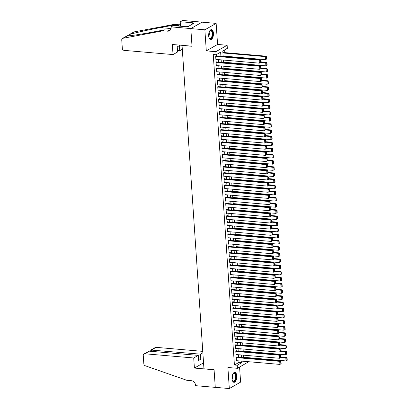 <?xml version="1.0" encoding="UTF-8"?>
<svg xmlns="http://www.w3.org/2000/svg" width="409" height="409" viewBox="0 0 409 409"><rect width="100%" height="100%" fill="white"/><g stroke="black" fill="none" stroke-linecap="round" stroke-linejoin="round"><path stroke-width="0.61" d="M236.791 375.989A5 2.372 94.9 0 0 234.843 372.364A5 2.372 94.9 0 0 232.036 378.698A5 2.372 94.9 0 0 233.989 382.323A5 2.372 94.9 0 0 236.791 375.989M213.426 33.236A5 2.372 94.9 0 0 211.479 29.612A5 2.372 94.9 0 0 208.672 35.946A5 2.372 94.9 0 0 210.62 39.571A5 2.372 94.9 0 0 213.426 33.236M248.708 361.725L237.44 368.315L237.23 365.242L241.801 362.635L241.699 361.121M182.041 45.327L203.948 368.795L214.065 369.664L215.272 387.338L229.321 388.55L240.599 382.124L239.577 367.098M181.903 45.409L192.02 46.278L190.814 28.604L202.092 22.173L216.141 23.385L204.863 29.811L206.3 50.869L215.855 51.692L227.133 45.261L227.343 48.339L222.772 50.941L223.145 56.483M206.3 50.869L217.578 44.438L216.141 23.385M217.578 44.438L227.133 45.261M245.651 357.906L245.62 357.456M245.231 351.755L245.201 351.311M244.812 345.61L244.781 345.16M244.393 339.46L244.362 339.015M243.974 333.315L243.943 332.865M243.554 327.164L243.524 326.719M243.135 321.014L243.104 320.569M242.716 314.869L242.685 314.424M242.297 308.718L242.271 308.274M241.877 302.573L241.852 302.128M241.463 296.423L241.433 295.978M241.044 290.278L241.013 289.828M240.625 284.127L240.594 283.682M240.206 277.982L240.175 277.532M239.786 271.832L239.756 271.387M239.367 265.681L239.337 265.236M238.948 259.536L238.917 259.091M238.529 253.386L238.498 252.941M238.11 247.24L238.079 246.796M237.69 241.09L237.66 240.645M237.271 234.945L237.24 234.495M236.852 228.795L236.821 228.35M236.433 222.649L236.402 222.199M236.013 216.499L235.983 216.054M235.594 210.354L235.564 209.904M235.175 204.203L235.144 203.759M234.756 198.053L234.725 197.608M234.337 191.908L234.306 191.463M233.917 185.758L233.887 185.313M233.498 179.612L233.467 179.162M233.079 173.462L233.048 173.017M232.66 167.317L232.629 166.867M232.24 161.166L232.21 160.722M231.821 155.021L231.791 154.571M231.402 148.871L231.371 148.426M230.983 142.721L230.952 142.276M230.564 136.575L230.533 136.131M230.144 130.425L230.114 129.98M229.725 124.28L229.694 123.835M229.306 118.129L229.275 117.685M228.887 111.984L228.856 111.534M228.467 105.834L228.437 105.389M228.048 99.689L228.017 99.239M227.629 93.538L227.598 93.094M227.21 87.388L227.179 86.943M226.791 81.243L226.76 80.798M226.371 75.092L226.341 74.648M225.952 68.947L225.921 68.502M225.533 62.797L225.502 62.352M225.114 56.652L225.083 56.202M224.843 52.628L224.653 49.867M190.814 28.604L204.863 29.811M236.975 357.159L236.954 356.852L236.192 357.282L236.443 360.973L236.908 360.707M236.555 351.009L236.535 350.702L235.773 351.137L236.024 354.823L236.489 354.562M236.136 344.864L236.116 344.552L235.354 344.986L235.604 348.678L236.07 348.412M235.717 338.713L235.696 338.407L234.935 338.841L235.185 342.527L235.65 342.261M235.298 332.563L235.277 332.256L234.515 332.691L234.766 336.382L235.231 336.116M234.878 326.418L234.858 326.111L234.096 326.546L234.347 330.232L234.812 329.966M234.459 320.267L234.439 319.961L233.677 320.395L233.928 324.086L234.393 323.821M234.04 314.122L234.02 313.815L233.258 314.25L233.508 317.936L233.974 317.67M233.621 307.972L233.6 307.665L232.839 308.1L233.089 311.791L233.554 311.525M233.202 301.827L233.181 301.52L232.419 301.954L232.67 305.641L233.135 305.375M232.782 295.676L232.762 295.37L232 295.804L232.251 299.49L232.716 299.23M232.363 289.531L232.343 289.219L231.581 289.654L231.831 293.345L232.297 293.079M231.944 283.381L231.923 283.074L231.162 283.509L231.412 287.195L231.877 286.929M231.525 277.23L231.504 276.924L230.742 277.358L230.993 281.049L231.458 280.784M231.105 271.085L231.085 270.778L230.323 271.213L230.574 274.899L231.039 274.633M230.686 264.935L230.666 264.628L229.904 265.063L230.155 268.754L230.62 268.488M230.267 258.79L230.247 258.483L229.485 258.917L229.735 262.604L230.201 262.338M229.848 252.639L229.827 252.333L229.066 252.767L229.316 256.458L229.781 256.192M229.429 246.494L229.408 246.187L228.646 246.622L228.897 250.308L229.362 250.042M229.009 240.344L228.989 240.037L228.227 240.472L228.478 244.163L228.943 243.897M228.59 234.199L228.57 233.887L227.808 234.321L228.058 238.012L228.524 237.747M228.171 228.048L228.15 227.741L227.389 228.176L227.639 231.862L228.104 231.596M227.752 221.903L227.731 221.591L226.969 222.026L227.22 225.717L227.685 225.451M227.332 215.753L227.312 215.446L226.55 215.88L226.801 219.567L227.266 219.301M226.913 209.602L226.893 209.296L226.131 209.73L226.381 213.421L226.847 213.155M226.494 203.457L226.474 203.15L225.712 203.585L225.962 207.271L226.428 207.005M226.075 197.307L226.054 197L225.293 197.435L225.543 201.126L226.008 200.86M225.656 191.161L225.635 190.855L224.873 191.289L225.124 194.975L225.589 194.71M225.236 185.011L225.216 184.704L224.454 185.139L224.705 188.83L225.17 188.564M224.817 178.866L224.797 178.559L224.035 178.989L224.285 182.68L224.751 182.414M224.398 172.716L224.377 172.409L223.616 172.843L223.866 176.53L224.331 176.269M223.979 166.57L223.958 166.258L223.196 166.693L223.447 170.384L223.912 170.118M223.559 160.42L223.539 160.113L222.777 160.548L223.028 164.234L223.493 163.968M223.14 154.27L223.12 153.963L222.358 154.398L222.608 158.089L223.074 157.823M222.721 148.124L222.701 147.818L221.939 148.252L222.189 151.938L222.654 151.673M222.302 141.974L222.281 141.667L221.52 142.102L221.77 145.793L222.235 145.527M221.882 135.829L221.862 135.522L221.1 135.957L221.351 139.643L221.821 139.377M221.463 129.679L221.443 129.372L220.681 129.806L220.932 133.498L221.402 133.232M221.044 123.533L221.024 123.227L220.262 123.661L220.512 127.347L220.983 127.081M220.625 117.383L220.604 117.076L219.843 117.511L220.093 121.197L220.563 120.936M220.206 111.238L220.185 110.926L219.423 111.36L219.674 115.052L220.144 114.786M219.786 105.087L219.766 104.781L219.004 105.215L219.255 108.901L219.725 108.636M219.367 98.937L219.347 98.63L218.585 99.065L218.841 102.756L219.306 102.49M218.948 92.792L218.927 92.485L218.166 92.92L218.421 96.606L218.887 96.34M218.529 86.642L218.508 86.335L217.746 86.769L218.002 90.461L218.467 90.195M218.115 80.496L218.089 80.19L217.327 80.624L217.583 84.31L218.048 84.044M217.695 74.346L217.67 74.039L216.908 74.474L217.164 78.165L217.629 77.899M217.276 68.201L217.251 67.894L216.489 68.329L216.744 72.015L217.21 71.749M216.857 62.05L216.831 61.744L216.07 62.178L216.325 65.869L216.79 65.604M220.916 56.289L220.635 52.158L216.064 54.765L213.253 54.525L234.418 365.002L238.994 362.394L238.887 360.876M238.646 357.302L238.467 354.731M238.227 351.152L238.048 348.58M237.808 345.007L237.634 342.435M237.389 338.856L237.215 336.285M236.969 332.711L236.796 330.14M236.55 326.561L236.376 323.989M236.131 320.411L235.957 317.844M235.712 314.265L235.538 311.694M235.293 308.115L235.119 305.543M234.873 301.97L234.7 299.398M234.454 295.819L234.28 293.248M234.035 289.674L233.861 287.103M233.616 283.524L233.442 280.952M233.196 277.379L233.023 274.807M232.777 271.228L232.603 268.657M232.358 265.083L232.184 262.512M231.939 258.933L231.765 256.361M231.52 252.782L231.346 250.216M231.1 246.637L230.927 244.066M230.681 240.487L230.507 237.915M230.262 234.342L230.088 231.77M229.843 228.191L229.669 225.62M229.423 222.046L229.25 219.475M229.004 215.896L228.83 213.324M228.585 209.751L228.411 207.179M228.166 203.6L227.992 201.029M227.747 197.45L227.573 194.883M227.327 191.305L227.153 188.733M226.908 185.154L226.734 182.583M226.489 179.009L226.315 176.437M226.07 172.859L225.896 170.287M225.65 166.714L225.477 164.142M225.231 160.563L225.057 157.992M224.812 154.418L224.638 151.846M224.393 148.268L224.219 145.696M223.974 142.117L223.8 139.551M223.554 135.972L223.38 133.4M223.135 129.822L222.961 127.25M222.716 123.676L222.542 121.105M222.297 117.526L222.123 114.955M221.877 111.381L221.704 108.809M221.463 105.231L221.284 102.659M221.044 99.085L220.865 96.514M220.625 92.935L220.446 90.363M220.206 86.79L220.027 84.218M219.786 80.639L219.607 78.068M219.367 74.489L219.188 71.923M218.948 68.344L218.769 65.772M218.529 62.194L218.35 59.622M218.109 56.048L217.946 53.691M216.438 55.905L216.412 55.593L215.65 56.028L215.906 59.719L216.371 59.453M237.44 368.315L227.885 367.492L229.321 388.55M234.418 365.002L237.23 365.242M216.064 54.765L215.855 51.692M223.391 60.057L223.565 62.628M223.81 66.207L223.984 68.778M224.229 72.352L224.403 74.924M224.648 78.502L224.822 81.074M225.068 84.648L225.241 87.219M225.487 90.798L225.661 93.37M225.906 96.948L226.08 99.515M226.325 103.094L226.499 105.665M226.744 109.244L226.918 111.815M227.164 115.389L227.338 117.961M227.583 121.539L227.757 124.111M228.002 127.685L228.176 130.256M228.421 133.835L228.595 136.407M228.841 139.98L229.014 142.552M229.26 146.131L229.434 148.702M229.679 152.281L229.853 154.847M230.098 158.426L230.272 160.998M230.518 164.576L230.691 167.148M230.937 170.722L231.111 173.293M231.356 176.872L231.53 179.444M231.775 183.017L231.949 185.589M232.194 189.168L232.368 191.739M232.614 195.313L232.787 197.884M233.033 201.463L233.207 204.035M233.452 207.608L233.626 210.18M233.871 213.759L234.045 216.33M234.291 219.909L234.464 222.476M234.71 226.054L234.884 228.626M235.129 232.205L235.303 234.776M235.548 238.35L235.722 240.921M235.967 244.5L236.141 247.072M236.387 250.645L236.56 253.217M236.806 256.796L236.98 259.367M237.22 262.941L237.399 265.513M237.639 269.091L237.818 271.663M238.058 275.242L238.237 277.808M238.478 281.387L238.657 283.958M238.897 287.537L239.076 290.109M239.316 293.682L239.495 296.254M239.735 299.833L239.914 302.404M240.155 305.978L240.334 308.55M240.574 312.128L240.753 314.7M240.993 318.274L241.172 320.845M241.412 324.424L241.591 326.995M241.831 330.574L242.01 333.141M242.251 336.719L242.43 339.291M242.67 342.87L242.849 345.441M243.089 349.015L243.268 351.587M243.508 355.165L243.682 357.737M241.453 357.543L241.279 354.971M241.034 351.397L240.86 348.826M240.615 345.247L240.441 342.676M240.195 339.097L240.022 336.53M239.776 332.952L239.602 330.38M239.357 326.801L239.183 324.23M238.943 320.656L238.764 318.084M238.524 314.506L238.345 311.934M238.104 308.36L237.926 305.789M237.685 302.21L237.506 299.639M237.266 296.065L237.087 293.493M236.847 289.915L236.668 287.343M236.428 283.764L236.249 281.198M236.008 277.619L235.829 275.047M235.589 271.469L235.41 268.897M235.17 265.323L234.991 262.752M234.751 259.173L234.572 256.601M234.331 253.028L234.153 250.456M233.912 246.878L233.733 244.306M233.493 240.732L233.314 238.161M233.074 234.582L232.895 232.01M232.655 228.437L232.481 225.865M232.235 222.286L232.061 219.715M231.816 216.136L231.642 213.57M231.397 209.991L231.223 207.419M230.978 203.84L230.804 201.269M230.558 197.695L230.385 195.124M230.139 191.545L229.965 188.973M229.72 185.4L229.546 182.828M229.301 179.249L229.127 176.678M228.882 173.104L228.708 170.533M228.462 166.954L228.288 164.382M228.043 160.803L227.869 158.237M227.624 154.658L227.45 152.087M227.205 148.508L227.031 145.936M226.785 142.363L226.612 139.791M226.366 136.212L226.192 133.641M225.947 130.067L225.773 127.496M225.528 123.917L225.354 121.345M225.108 117.772L224.935 115.2M224.689 111.621L224.515 109.05M224.27 105.471L224.096 102.904M223.851 99.326L223.677 96.754M223.432 93.175L223.258 90.604M223.012 87.03L222.839 84.458M222.593 80.88L222.419 78.308M222.174 74.735L222 72.163M221.755 68.584L221.581 66.013M221.335 62.439L221.162 59.867M238.994 362.394L241.801 362.635M215.676 56.34L259.173 60.082L259.935 59.648L215.947 55.859M215.886 59.412L259.383 63.155L259.173 60.082L260.165 60.476L260.313 62.628L260.615 62.454L260.467 60.302L260.165 60.476M259.935 59.648L260.467 60.302M260.313 62.628L259.383 63.155M222.905 52.96L265.267 56.606L265.477 59.683L223.115 56.033M266.259 56.999L266.407 59.152L266.709 58.978L266.566 56.825L265.267 56.606L266.029 56.171L222.874 52.459M265.477 59.683L266.407 59.152M266.566 56.825L266.029 56.171M209.546 31.171A4.325 2.05 -85.1 0 1 209.812 30.828A4.325 2.05 -85.1 0 1 212.24 31.462A4.325 2.05 -85.1 0 1 212 37.301A4.325 2.05 -85.1 0 1 209.188 38.088A4.325 2.05 -85.1 0 1 208.984 37.705M209.096 37.935A4.003 1.897 94.9 0 0 209.975 38.518A4.003 1.897 94.9 0 0 211.964 36.104A4.003 1.897 94.9 0 0 211.836 31.667A4.003 1.897 94.9 0 0 210.661 30.537A4.003 1.897 94.9 0 0 209.699 30.961M210.318 39.499A4.964 2.357 94.9 0 0 212.675 36.365A4.964 2.357 94.9 0 0 212.481 31.002A4.964 2.357 94.9 0 0 211.172 29.627M232.915 373.923A4.325 2.05 -85.1 0 1 233.176 373.581A4.325 2.05 -85.1 0 1 235.604 374.215A4.325 2.05 -85.1 0 1 235.369 380.053A4.325 2.05 -85.1 0 1 232.552 380.84A4.325 2.05 -85.1 0 1 232.353 380.457M232.465 380.687A4.003 1.897 94.9 0 0 233.34 381.27A4.003 1.897 94.9 0 0 235.328 378.857A4.003 1.897 94.9 0 0 235.206 374.419A4.003 1.897 94.9 0 0 234.03 373.289A4.003 1.897 94.9 0 0 233.064 373.714M233.687 382.257A4.964 2.357 94.9 0 0 236.044 379.117A4.964 2.357 94.9 0 0 235.85 373.754A4.964 2.357 94.9 0 0 234.536 372.379M173.033 54.576L124.137 50.368A1.922 1.61 -119.7 0 1 122.322 48.38L121.749 39.985A1.922 1.61 -119.7 0 1 122.485 38.461A1.922 1.61 -119.7 0 1 122.91 38.303L163.027 30.793L167.526 31.181A4.484 3.753 -119.7 0 0 169.454 30.772A4.484 3.753 -119.7 0 0 171.167 27.219L171.141 26.876L190.814 28.574L192.015 46.186L172.342 44.494L173.033 54.576L177.588 51.979L177.24 46.877L179.403 45.639L179.75 50.747L177.491 50.547M128.932 34.785L133.763 32.03A1.922 1.61 60.3 0 1 134.188 31.876L174.306 24.366L172.639 25.317L160.338 27.618C148.661 29.775 134.208 32.986 129.73 34.417L127.373 35.762C128.743 36.099 140.558 34.392 152.399 32.147L164.699 29.842L169.193 30.23A4.484 3.753 -119.7 0 0 170.21 30.169M164.699 29.842L163.027 30.793M174.306 24.366L178.799 24.755A4.484 3.753 -119.7 0 0 179.822 24.693M180.359 23.911A4.484 3.753 -119.7 0 1 179.06 25.297A4.484 3.753 -119.7 0 1 177.133 25.706L172.639 25.317M122.91 38.303L127.444 35.772M190.814 28.574L202.092 22.142L182.419 20.45L180.211 21.708L192.797 22.792L192.312 23.073L192.383 24.136M171.141 26.876L173.35 25.619L185.942 26.703L188.114 26.57L193.999 23.216L192.312 23.073M182.174 49.361L179.75 50.747M180.211 21.708L180.517 26.237M202.762 351.362L156.095 347.343L151.54 349.94L151.637 351.372M193.713 357.982L144.817 353.775A1.922 1.61 -119.7 0 0 143.994 353.949A1.922 1.61 -119.7 0 0 143.257 355.472L143.83 363.867A1.922 1.61 -119.7 0 0 145.236 365.764L186.857 380.309L191.351 380.697A4.484 3.753 60.3 0 1 195.579 385.339L195.604 385.677L215.272 387.369L214.071 369.756L194.403 368.064L193.713 357.982L198.273 355.385L198.621 360.487L200.783 359.255L200.436 354.148L150.834 350.048L155.272 347.517A1.922 1.61 60.3 0 1 156.095 347.343M200.436 354.148L202.859 352.768M194.403 368.064L203.544 362.855M198.273 355.385L149.377 351.178L144.817 353.775M200.783 359.255L198.523 359.061M143.994 353.949L149.377 351.178M150.655 351.285L150.834 350.048M216.095 62.485L259.592 66.227L260.354 65.798L216.366 62.01M216.305 65.558L259.802 69.305L259.592 66.227L260.584 66.621L260.732 68.773L261.034 68.6L260.886 66.447L260.584 66.621M260.354 65.798L260.886 66.447M260.732 68.773L259.802 69.305M216.514 68.635L260.012 72.378L260.773 71.943L216.785 68.16M216.724 71.708L260.221 75.45L260.012 72.378L261.003 72.771L261.152 74.924L261.453 74.75L261.305 72.597L261.003 72.771M260.773 71.943L261.305 72.597M261.152 74.924L260.221 75.45M216.928 74.781L260.431 78.528L261.193 78.093L217.205 74.305M217.138 77.858L260.64 81.601L260.431 78.528L261.423 78.922L261.566 81.069L261.872 80.895L261.724 78.748L261.423 78.922M261.193 78.093L261.724 78.748M261.566 81.069L260.64 81.601M217.348 80.931L260.85 84.673L261.612 84.239L217.624 80.455M217.557 84.003L261.06 87.746L260.85 84.673L261.842 85.067L261.985 87.219L262.292 87.045L262.143 84.893L261.842 85.067M261.612 84.239L262.143 84.893M261.985 87.219L261.06 87.746M260.605 62.316L265.686 62.756L265.896 65.829L223.534 62.183M266.678 63.15L266.826 65.302L267.128 65.128L266.985 62.976L265.686 62.756L266.448 62.321L260.574 61.815M265.896 65.829L266.826 65.302M266.985 62.976L266.448 62.321M261.024 68.467L266.106 68.901L266.315 71.979L223.953 68.329M267.097 69.295L267.246 71.447L267.547 71.273L267.404 69.121L266.106 68.901L266.867 68.467L260.993 67.96M266.315 71.979L267.246 71.447M267.404 69.121L266.867 68.467M261.443 74.612L266.525 75.052L266.734 78.124L224.372 74.479M267.517 75.445L267.665 77.598L267.967 77.424L267.823 75.271L266.525 75.052L267.287 74.617L261.412 74.111M266.734 78.124L267.665 77.598M267.823 75.271L267.287 74.617M261.862 80.762L266.944 81.197L267.154 84.274L224.792 80.629M267.936 81.59L268.084 83.743L268.386 83.569L268.243 81.417L266.944 81.197L267.706 80.762L261.832 80.261M267.154 84.274L268.084 83.743M268.243 81.417L267.706 80.762M217.767 87.076L261.269 90.824L262.031 90.389L218.043 86.601M217.977 90.154L261.479 93.896L261.269 90.824L262.261 91.217L262.404 93.37L262.711 93.196L262.563 91.043L262.261 91.217M262.031 90.389L262.563 91.043M262.404 93.37L261.479 93.896M262.281 86.907L267.363 87.347L267.573 90.42L225.211 86.774M268.355 87.741L268.503 89.893L268.805 89.719L268.662 87.567L267.363 87.347L268.125 86.912L262.251 86.406M267.573 90.42L268.503 89.893M268.662 87.567L268.125 86.912M218.186 93.226L261.688 96.969L262.45 96.534L218.462 92.751M218.396 96.299L261.898 100.047L261.688 96.969L262.68 97.362L262.823 99.515L263.13 99.341L262.982 97.189L262.68 97.362M262.45 96.534L262.982 97.189M262.823 99.515L261.898 100.047M262.701 93.058L267.783 93.497L267.992 96.57L225.63 92.925M268.774 93.891L268.923 96.038L269.224 95.864L269.081 93.717L267.783 93.497L268.544 93.063L262.67 92.557M267.992 96.57L268.923 96.038M269.081 93.717L268.544 93.063M218.605 99.372L262.108 103.119L262.869 102.685L218.881 98.896M218.815 102.449L262.317 106.192L262.108 103.119L263.099 103.513L263.243 105.665L263.549 105.491L263.401 103.339L263.099 103.513M262.869 102.685L263.401 103.339M263.243 105.665L262.317 106.192M263.12 99.208L268.202 99.643L268.411 102.715L226.049 99.07M269.194 100.036L269.342 102.189L269.643 102.015L269.5 99.862L268.202 99.643L268.964 99.208L263.089 98.702M268.411 102.715L269.342 102.189M269.5 99.862L268.964 99.208M219.025 105.522L262.527 109.264L263.289 108.83L219.301 105.047M219.234 108.595L262.736 112.342L262.527 109.264L263.519 109.658L263.662 111.81L263.969 111.637L263.82 109.484L263.519 109.658M263.289 108.83L263.82 109.484M263.662 111.81L262.736 112.342M263.539 105.353L268.621 105.793L268.831 108.866L226.468 105.22M269.613 106.187L269.761 108.339L270.063 108.165L269.92 106.013L268.621 105.793L269.383 105.358L263.508 104.852M268.831 108.866L269.761 108.339M269.92 106.013L269.383 105.358M219.444 111.672L262.946 115.415L263.708 114.98L219.72 111.192M219.653 114.745L263.156 118.487L262.946 115.415L263.938 115.808L264.081 117.961L264.388 117.787L264.24 115.635L263.938 115.808M263.708 114.98L264.24 115.635M264.081 117.961L263.156 118.487M263.958 111.504L269.04 111.938L269.25 115.011L226.888 111.366M270.032 112.332L270.18 114.484L270.482 114.31L270.339 112.158L269.04 111.938L269.802 111.504L263.928 110.997M269.25 115.011L270.18 114.484M270.339 112.158L269.802 111.504M219.863 117.818L263.365 121.56L264.127 121.125L220.139 117.342M220.073 120.89L263.575 124.638L263.365 121.56L264.357 121.954L264.5 124.106L264.807 123.932L264.659 121.78L264.357 121.954M264.127 121.125L264.659 121.78M264.5 124.106L263.575 124.638M264.378 117.649L269.459 118.089L269.669 121.161L227.307 117.516M270.451 118.482L270.6 120.635L270.901 120.461L270.758 118.308L269.459 118.089L270.221 117.654L264.342 117.148M269.669 121.161L270.6 120.635M270.758 118.308L270.221 117.654M220.282 123.968L263.785 127.71L264.546 127.276L220.558 123.487M220.492 127.041L263.994 130.783L263.785 127.71L264.776 128.104L264.92 130.256L265.226 130.082L265.078 127.93L264.776 128.104M264.546 127.276L265.078 127.93M264.92 130.256L263.994 130.783M264.797 123.799L269.879 124.234L270.088 127.311L227.726 123.661M270.87 124.627L271.019 126.78L271.32 126.606L271.177 124.454L269.879 124.234L270.64 123.799L264.761 123.293M270.088 127.311L271.019 126.78M271.177 124.454L270.64 123.799M220.702 130.113L264.204 133.861L264.966 133.426L220.978 129.638M220.911 133.186L264.413 136.933L264.204 133.861L265.196 134.254L265.339 136.401L265.646 136.228L265.497 134.08L265.196 134.254M264.966 133.426L265.497 134.08M265.339 136.401L264.413 136.933M265.216 129.944L270.298 130.384L270.507 133.457L228.145 129.811M271.29 130.778L271.438 132.93L271.74 132.756L271.596 130.604L270.298 130.384L271.06 129.95L265.18 129.443M270.507 133.457L271.438 132.93M271.596 130.604L271.06 129.95M221.121 136.263L264.623 140.006L265.385 139.571L221.397 135.788M221.33 139.336L264.833 143.078L264.623 140.006L265.615 140.399L265.758 142.552L266.065 142.378L265.916 140.226L265.615 140.399M265.385 139.571L265.916 140.226M265.758 142.552L264.833 143.078M265.635 136.095L270.717 136.529L270.927 139.607L228.565 135.957M271.709 136.923L271.857 139.075L272.159 138.902L272.016 136.749L270.717 136.529L271.479 136.095L265.599 135.589M270.927 139.607L271.857 139.075M272.016 136.749L271.479 136.095M221.54 142.409L265.042 146.156L265.804 145.722L221.816 141.933M221.75 145.486L265.252 149.229L265.042 146.156L266.034 146.55L266.177 148.702L266.484 148.528L266.336 146.376L266.034 146.55M265.804 145.722L266.336 146.376M266.177 148.702L265.252 149.229M266.054 142.24L271.136 142.68L271.346 145.752L228.984 142.107M272.128 143.073L272.276 145.226L272.578 145.052L272.435 142.899L271.136 142.68L271.898 142.245L266.019 141.739M271.346 145.752L272.276 145.226M272.435 142.899L271.898 142.245M221.959 148.559L265.461 152.301L266.223 151.867L222.235 148.084M222.169 151.632L265.671 155.374L265.461 152.301L266.453 152.695L266.596 154.847L266.903 154.674L266.755 152.521L266.453 152.695M266.223 151.867L266.755 152.521M266.596 154.847L265.671 155.374M266.474 148.39L271.556 148.83L271.765 151.903L229.403 148.257M272.547 149.224L272.696 151.371L272.997 151.197L272.854 149.05L271.556 148.83L272.317 148.395L266.438 147.889M271.765 151.903L272.696 151.371M272.854 149.05L272.317 148.395M222.378 154.704L265.881 158.452L266.642 158.017L222.654 154.229M222.588 157.782L266.09 161.524L265.881 158.452L266.873 158.845L267.016 160.998L267.322 160.824L267.174 158.672L266.873 158.845M266.642 158.017L267.174 158.672M267.016 160.998L266.09 161.524M266.893 154.541L271.975 154.975L272.184 158.048L229.822 154.403M272.967 155.369L273.115 157.521L273.416 157.347L273.268 155.195L271.975 154.975L272.737 154.541L266.857 154.035M272.184 158.048L273.115 157.521M273.268 155.195L272.737 154.541M222.798 160.855L266.3 164.597L267.062 164.162L223.074 160.379M223.007 163.927L266.51 167.675L266.3 164.597L267.292 164.991L267.435 167.143L267.742 166.969L267.593 164.817L267.292 164.991M267.062 164.162L267.593 164.817M267.435 167.143L266.51 167.675M267.312 160.686L272.394 161.126L272.604 164.198L230.241 160.553M273.386 161.519L273.534 163.672L273.836 163.498L273.687 161.345L272.394 161.126L273.156 160.691L267.276 160.185M272.604 164.198L273.534 163.672M273.687 161.345L273.156 160.691M223.217 167.005L266.719 170.747L267.481 170.313L223.493 166.524M223.426 170.078L266.929 173.82L266.719 170.747L267.711 171.141L267.854 173.293L268.161 173.119L268.013 170.967L267.711 171.141M267.481 170.313L268.013 170.967M267.854 173.293L266.929 173.82M267.731 166.836L272.813 167.271L273.023 170.343L230.661 166.698M273.805 167.664L273.953 169.817L274.255 169.643L274.107 167.491L272.813 167.271L273.575 166.836L267.696 166.33M273.023 170.343L273.953 169.817M274.107 167.491L273.575 166.836M223.636 173.15L267.138 176.892L267.9 176.458L223.912 172.675M223.846 176.223L267.348 179.97L267.138 176.892L268.13 177.286L268.273 179.439L268.58 179.265L268.432 177.112L268.13 177.286M267.9 176.458L268.432 177.112M268.273 179.439L267.348 179.97M268.151 172.981L273.232 173.421L273.442 176.494L231.08 172.849M274.224 173.815L274.373 175.967L274.674 175.793L274.526 173.641L273.232 173.421L273.994 172.987L268.115 172.48M273.442 176.494L274.373 175.967M274.526 173.641L273.994 172.987M224.055 179.3L267.558 183.043L268.319 182.608L224.331 178.82M224.265 182.373L267.767 186.115L267.558 183.043L268.544 183.436L268.693 185.589L268.999 185.415L268.851 183.263L268.544 183.436M268.319 182.608L268.851 183.263M268.693 185.589L267.767 186.115M268.57 179.132L273.652 179.566L273.861 182.644L231.499 178.994M274.644 179.96L274.792 182.112L275.093 181.939L274.945 179.786L273.652 179.566L274.413 179.132L268.534 178.626M273.861 182.644L274.792 182.112M274.945 179.786L274.413 179.132M224.475 185.446L267.977 189.193L268.739 188.759L224.751 184.97M224.684 188.518L268.186 192.266L267.977 189.193L268.964 189.587L269.112 191.734L269.419 191.56L269.27 189.413L268.964 189.587M268.739 188.759L269.27 189.413M269.112 191.734L268.186 192.266M268.989 185.277L274.071 185.717L274.281 188.789L231.918 185.144M275.063 186.11L275.206 188.263L275.513 188.089L275.364 185.937L274.071 185.717L274.833 185.282L268.953 184.776M274.281 188.789L275.206 188.263M275.364 185.937L274.833 185.282M224.894 191.596L268.396 195.338L269.158 194.904L225.17 191.121M225.103 194.669L268.606 198.411L268.396 195.338L269.383 195.732L269.531 197.884L269.838 197.711L269.689 195.558L269.383 195.732M269.158 194.904L269.689 195.558M269.531 197.884L268.606 198.411M269.408 191.427L274.49 191.862L274.7 194.94L232.338 191.289M275.482 192.256L275.625 194.408L275.932 194.234L275.784 192.082L274.49 191.862L275.252 191.427L269.373 190.921M274.7 194.94L275.625 194.408M275.784 192.082L275.252 191.427M225.313 197.741L268.815 201.489L269.577 201.054L225.589 197.266M225.523 200.819L269.025 204.561L268.815 201.489L269.802 201.882L269.95 204.03L270.257 203.861L270.109 201.709L269.802 201.882M269.577 201.054L270.109 201.709M269.95 204.03L269.025 204.561M269.828 197.573L274.909 198.012L275.119 201.085L232.757 197.44M275.901 198.406L276.044 200.558L276.351 200.384L276.203 198.232L274.909 198.012L275.671 197.578L269.792 197.072M275.119 201.085L276.044 200.558M276.203 198.232L275.671 197.578M225.732 203.892L269.234 207.634L269.996 207.199L226.008 203.416M225.942 206.964L269.444 210.707L269.234 207.634L270.221 208.028L270.369 210.18L270.676 210.006L270.528 207.854L270.221 208.028M269.996 207.199L270.528 207.854M270.369 210.18L269.444 210.707M270.247 203.723L275.329 204.157L275.538 207.235L233.176 203.59M276.32 204.551L276.464 206.703L276.77 206.53L276.622 204.377L275.329 204.157L276.09 203.728L270.211 203.222M275.538 207.235L276.464 206.703M276.622 204.377L276.09 203.728M226.151 210.037L269.654 213.784L270.415 213.35L226.428 209.561M226.361 213.115L269.863 216.857L269.654 213.784L270.64 214.178L270.789 216.33L271.095 216.156L270.947 214.004L270.64 214.178M270.415 213.35L270.947 214.004M270.789 216.33L269.863 216.857M270.666 209.868L275.748 210.308L275.957 213.38L233.595 209.735M276.74 210.701L276.883 212.854L277.19 212.68L277.041 210.528L275.748 210.308L276.51 209.873L270.63 209.367M275.957 213.38L276.883 212.854M277.041 210.528L276.51 209.873M226.571 216.187L270.073 219.93L270.835 219.495L226.847 215.712M226.78 219.26L270.283 223.007L270.073 219.93L271.06 220.323L271.208 222.476L271.515 222.302L271.366 220.149L271.06 220.323M270.835 219.495L271.366 220.149M271.208 222.476L270.283 223.007M271.085 216.018L276.167 216.458L276.377 219.531L234.014 215.886M277.159 216.852L277.302 218.999L277.609 218.825L277.46 216.678L276.167 216.458L276.929 216.024L271.049 215.517M276.377 219.531L277.302 218.999M277.46 216.678L276.929 216.024M226.99 222.332L270.492 226.08L271.254 225.645L227.266 221.857M227.199 225.41L270.702 229.152L270.492 226.08L271.479 226.474L271.627 228.626L271.934 228.452L271.786 226.3L271.479 226.474M271.254 225.645L271.786 226.3M271.627 228.626L270.702 229.152M271.504 222.169L276.586 222.603L276.796 225.676L234.434 222.031M277.578 222.997L277.721 225.149L278.028 224.976L277.88 222.823L276.586 222.603L277.348 222.169L271.469 221.663M276.796 225.676L277.721 225.149M277.88 222.823L277.348 222.169M227.409 228.483L270.911 232.225L271.673 231.791L227.685 228.007M227.619 231.555L271.121 235.303L270.911 232.225L271.898 232.619L272.046 234.771L272.353 234.597L272.205 232.445L271.898 232.619M271.673 231.791L272.205 232.445M272.046 234.771L271.121 235.303M271.924 228.314L277.005 228.754L277.215 231.826L234.853 228.181M277.997 229.147L278.14 231.3L278.447 231.126L278.299 228.974L277.005 228.754L277.767 228.319L271.888 227.813M277.215 231.826L278.14 231.3M278.299 228.974L277.767 228.319M227.828 234.633L271.331 238.375L272.092 237.941L228.104 234.153M228.038 237.706L271.54 241.448L271.331 238.375L272.317 238.769L272.466 240.921L272.772 240.748L272.624 238.595L272.317 238.769M272.092 237.941L272.624 238.595M272.466 240.921L271.54 241.448M272.343 234.464L277.425 234.899L277.634 237.977L235.272 234.326M278.417 235.293L278.56 237.445L278.866 237.271L278.718 235.119L277.425 234.899L278.186 234.464L272.307 233.958M277.634 237.977L278.56 237.445M278.718 235.119L278.186 234.464M228.248 240.778L271.75 244.521L272.512 244.091L228.524 240.303M228.457 243.851L271.959 247.598L271.75 244.521L272.737 244.914L272.885 247.067L273.192 246.893L273.043 244.74L272.737 244.914M272.512 244.091L273.043 244.74M272.885 247.067L271.959 247.598M272.762 240.61L277.844 241.049L278.054 244.122L235.691 240.477M278.836 241.443L278.979 243.595L279.286 243.421L279.137 241.269L277.844 241.049L278.606 240.615L272.726 240.109M278.054 244.122L278.979 243.595M279.137 241.269L278.606 240.615M228.667 246.929L272.169 250.671L272.931 250.236L228.943 246.453M228.876 250.001L272.379 253.744L272.169 250.671L273.156 251.065L273.304 253.217L273.611 253.043L273.463 250.891L273.156 251.065M272.931 250.236L273.463 250.891M273.304 253.217L272.379 253.744M273.181 246.76L278.263 247.194L278.473 250.272L236.111 246.622M279.255 247.588L279.398 249.741L279.705 249.567L279.557 247.414L278.263 247.194L279.025 246.76L273.146 246.254M278.473 250.272L279.398 249.741M279.557 247.414L279.025 246.76M229.086 253.074L272.588 256.821L273.35 256.387L229.362 252.598M229.296 256.146L272.793 259.894L272.588 256.821L273.575 257.215L273.723 259.362L274.03 259.188L273.882 257.041L273.575 257.215M273.35 256.387L273.882 257.041M273.723 259.362L272.793 259.894M273.601 252.905L278.682 253.345L278.892 256.417L236.53 252.772M279.674 253.738L279.817 255.891L280.124 255.717L279.976 253.565L278.682 253.345L279.444 252.91L273.565 252.404M278.892 256.417L279.817 255.891M279.976 253.565L279.444 252.91M229.505 259.224L273.002 262.967L273.769 262.532L229.781 258.749M229.715 262.297L273.212 266.039L273.002 262.967L273.994 263.36L274.142 265.513L274.449 265.339L274.301 263.186L273.994 263.36M273.769 262.532L274.301 263.186M274.142 265.513L273.212 266.039M274.02 259.055L279.102 259.49L279.311 262.568L236.949 258.923M280.093 259.884L280.237 262.036L280.543 261.862L280.395 259.71L279.102 259.49L279.863 259.055L273.984 258.554M279.311 262.568L280.237 262.036M280.395 259.71L279.863 259.055M229.924 265.369L273.422 269.117L274.188 268.682L230.201 264.894M230.134 268.447L273.631 272.189L273.422 269.117L274.413 269.511L274.562 271.663L274.868 271.489L274.72 269.337L274.413 269.511M274.188 268.682L274.72 269.337M274.562 271.663L273.631 272.189M274.439 265.201L279.521 265.64L279.73 268.713L237.368 265.068M280.513 266.034L280.656 268.186L280.963 268.013L280.814 265.86L279.521 265.64L280.283 265.206L274.403 264.7M279.73 268.713L280.656 268.186M280.814 265.86L280.283 265.206M230.344 271.52L273.841 275.262L274.603 274.828L230.62 271.044M230.553 274.592L274.05 278.335L273.841 275.262L274.833 275.656L274.981 277.808L275.288 277.634L275.139 275.482L274.833 275.656M274.603 274.828L275.139 275.482M274.981 277.808L274.05 278.335M274.858 271.351L279.94 271.791L280.15 274.863L237.787 271.218M280.932 272.184L281.075 274.332L281.382 274.158L281.234 272.011L279.94 271.791L280.702 271.356L274.822 270.85M280.15 274.863L281.075 274.332M281.234 272.011L280.702 271.356M230.763 277.665L274.26 281.412L275.022 280.978L231.039 277.19M230.973 280.743L274.47 284.485L274.26 281.412L275.252 281.806L275.4 283.958L275.707 283.785L275.559 281.632L275.252 281.806M275.022 280.978L275.559 281.632M275.4 283.958L274.47 284.485M275.277 277.501L280.359 277.936L280.569 281.009L238.207 277.363M281.351 278.33L281.494 280.482L281.801 280.308L281.653 278.156L280.359 277.936L281.121 277.501L275.242 276.995M280.569 281.009L281.494 280.482M281.653 278.156L281.121 277.501M231.182 283.815L274.679 287.558L275.441 287.123L231.458 283.34M231.392 286.888L274.889 290.635L274.679 287.558L275.671 287.951L275.819 290.104L276.121 289.93L275.978 287.778L275.671 287.951M275.441 287.123L275.978 287.778M275.819 290.104L274.889 290.635M275.697 283.647L280.779 284.086L280.988 287.159L238.626 283.514M281.765 284.48L281.913 286.632L282.22 286.458L282.072 284.306L280.779 284.086L281.54 283.652L275.661 283.146M280.988 287.159L281.913 286.632M282.072 284.306L281.54 283.652M231.601 289.966L275.099 293.708L275.86 293.273L231.877 289.485M231.811 293.038L275.308 296.781L275.099 293.708L276.09 294.102L276.239 296.254L276.54 296.08L276.397 293.928L276.09 294.102M275.86 293.273L276.397 293.928M276.239 296.254L275.308 296.781M276.116 289.797L281.198 290.232L281.407 293.304L239.045 289.659M282.184 290.625L282.333 292.778L282.639 292.604L282.491 290.451L281.198 290.232L281.959 289.797L276.08 289.291M281.407 293.304L282.333 292.778M282.491 290.451L281.959 289.797M232.021 296.111L275.518 299.853L276.279 299.419L232.297 295.635M232.23 299.184L275.727 302.931L275.518 299.853L276.51 300.247L276.658 302.399L276.959 302.225L276.816 300.073L276.51 300.247M276.279 299.419L276.816 300.073M276.658 302.399L275.727 302.931M276.535 295.942L281.617 296.382L281.827 299.454L239.464 295.809M282.604 296.776L282.752 298.928L283.059 298.754L282.91 296.602L281.617 296.382L282.379 295.947L276.499 295.441M281.827 299.454L282.752 298.928M282.91 296.602L282.379 295.947M232.44 302.261L275.937 306.004L276.699 305.569L232.716 301.781M232.649 305.334L276.147 309.076L275.937 306.004L276.929 306.397L277.077 308.55L277.379 308.376L277.236 306.223L276.929 306.397M276.699 305.569L277.236 306.223M277.077 308.55L276.147 309.076M276.954 302.093L282.036 302.527L282.246 305.605L239.884 301.954M283.023 302.921L283.171 305.073L283.478 304.899L283.33 302.747L282.036 302.527L282.798 302.093L276.919 301.586M282.246 305.605L283.171 305.073M283.33 302.747L282.798 302.093M232.859 308.406L276.356 312.154L277.118 311.719L233.135 307.931M233.069 311.479L276.566 315.227L276.356 312.154L277.348 312.548L277.496 314.695L277.798 314.521L277.655 312.374L277.348 312.548M277.118 311.719L277.655 312.374M277.496 314.695L276.566 315.227M277.374 308.238L282.455 308.677L282.665 311.75L240.303 308.105M283.442 309.071L283.59 311.223L283.897 311.05L283.749 308.897L282.455 308.677L283.217 308.243L277.338 307.737M282.665 311.75L283.59 311.223M283.749 308.897L283.217 308.243M233.278 314.557L276.775 318.299L277.537 317.865L233.554 314.081M233.488 317.629L276.985 321.372L276.775 318.299L277.767 318.693L277.916 320.845L278.217 320.671L278.074 318.519L277.767 318.693M277.537 317.865L278.074 318.519M277.916 320.845L276.985 321.372M277.793 314.388L282.875 314.823L283.084 317.9L240.722 314.25M283.861 315.216L284.01 317.369L284.316 317.195L284.168 315.042L282.875 314.823L283.636 314.388L277.757 313.882M283.084 317.9L284.01 317.369M284.168 315.042L283.636 314.388M233.697 320.702L277.195 324.449L277.956 324.015L233.974 320.227M233.907 323.78L277.404 327.522L277.195 324.449L278.186 324.843L278.335 326.995L278.636 326.822L278.493 324.669L278.186 324.843M277.956 324.015L278.493 324.669M278.335 326.995L277.404 327.522M278.212 320.533L283.294 320.973L283.503 324.046L241.141 320.4M284.281 321.367L284.429 323.519L284.736 323.345L284.587 321.193L283.294 320.973L284.056 320.538L278.176 320.032M283.503 324.046L284.429 323.519M284.587 321.193L284.056 320.538M234.117 326.852L277.614 330.595L278.376 330.16L234.393 326.377M234.326 329.925L277.823 333.667L277.614 330.595L278.606 330.988L278.754 333.141L279.056 332.967L278.912 330.815L278.606 330.988M278.376 330.16L278.912 330.815M278.754 333.141L277.823 333.667M278.631 326.684L283.713 327.118L283.923 330.196L241.561 326.551M284.7 327.512L284.848 329.664L285.155 329.49L285.007 327.343L283.713 327.118L284.475 326.689L278.595 326.183M283.923 330.196L284.848 329.664M285.007 327.343L284.475 326.689M234.536 332.998L278.033 336.745L278.795 336.31L234.812 332.522M234.746 336.075L278.243 339.818L278.033 336.745L279.025 337.139L279.173 339.291L279.475 339.117L279.332 336.965L279.025 337.139M278.795 336.31L279.332 336.965M279.173 339.291L278.243 339.818M279.05 332.829L284.132 333.269L284.342 336.341L241.98 332.696M285.119 333.662L285.267 335.815L285.574 335.641L285.426 333.488L284.132 333.269L284.894 332.834L279.015 332.328M284.342 336.341L285.267 335.815M285.426 333.488L284.894 332.834M234.955 339.148L278.452 342.89L279.214 342.456L235.231 338.672M235.165 342.221L278.662 345.968L278.452 342.89L279.444 343.284L279.592 345.436L279.894 345.262L279.751 343.11L279.444 343.284M279.214 342.456L279.751 343.11M279.592 345.436L278.662 345.968M279.47 338.979L284.552 339.419L284.761 342.491L242.399 338.846M285.538 339.813L285.686 341.96L285.993 341.791L285.845 339.639L284.552 339.419L285.313 338.984L279.434 338.478M284.761 342.491L285.686 341.96M285.845 339.639L285.313 338.984M235.374 345.293L278.872 349.041L279.633 348.606L235.65 344.818M235.584 348.371L279.081 352.113L278.872 349.041L279.863 349.434L280.012 351.587L280.313 351.413L280.17 349.26L279.863 349.434M279.633 348.606L280.17 349.26M280.012 351.587L279.081 352.113M279.889 345.13L284.971 345.564L285.18 348.637L242.818 344.991M285.957 345.958L286.106 348.11L286.412 347.936L286.264 345.784L284.971 345.564L285.733 345.13L279.853 344.623M285.18 348.637L286.106 348.11M286.264 345.784L285.733 345.13M235.794 351.443L279.291 355.186L280.053 354.751L236.07 350.968M236.003 354.516L279.5 358.264L279.291 355.186L280.283 355.579L280.431 357.732L280.732 357.558L280.589 355.406L280.283 355.579M280.053 354.751L280.589 355.406M280.431 357.732L279.5 358.264M280.303 351.275L285.39 351.714L285.6 354.787L243.237 351.142M286.377 352.108L286.525 354.26L286.832 354.087L286.683 351.934L285.39 351.714L286.152 351.28L280.272 350.774M285.6 354.787L286.525 354.26M286.683 351.934L286.152 351.28M236.213 357.594L279.71 361.336L280.472 360.902L236.484 357.113M236.422 360.666L279.92 364.409L279.71 361.336L280.702 361.73L280.85 363.882L281.152 363.708L281.009 361.556L280.702 361.73M280.472 360.902L281.009 361.556M280.85 363.882L279.92 364.409M280.722 357.425L285.809 357.86L286.019 360.937L243.657 357.287M286.796 358.253L286.944 360.406L287.251 360.232L287.103 358.079L285.809 357.86L286.571 357.425L280.692 356.919M286.019 360.937L286.944 360.406M287.103 358.079L286.571 357.425M209.142 32.142A4.003 1.897 -85.1 0 1 208.754 36.677M208.667 35.9A3.875 1.835 94.9 0 0 208.927 32.894M232.506 374.895A4.003 1.897 -85.1 0 1 232.118 379.429M232.036 378.652A3.875 1.835 94.9 0 0 232.292 375.646M169.193 30.23L167.526 31.181M177.133 25.706L178.799 24.755M134.188 31.876L129.73 34.417M160.338 27.618L171.059 28.543M127.317 35.706L122.485 38.461"/></g></svg>
